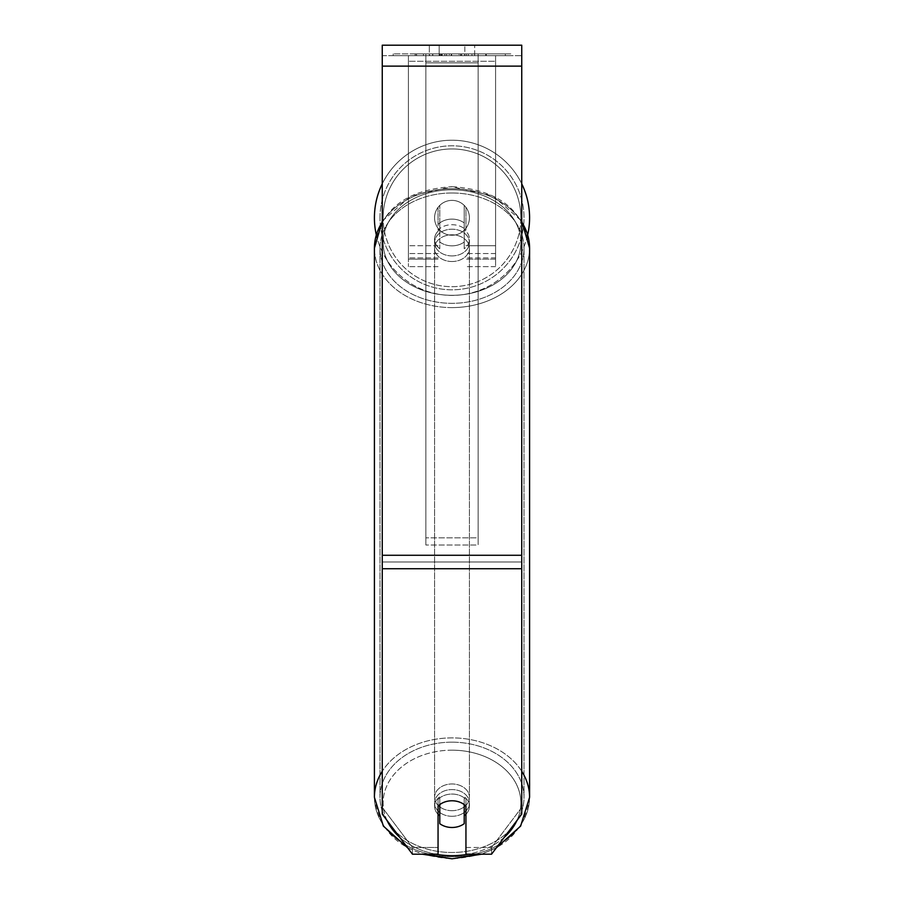 <?xml version="1.0" encoding="UTF-8"?>
<svg xmlns="http://www.w3.org/2000/svg" width="904" height="904" viewBox="0 0 904 904"><rect width="100%" height="100%" fill="white"/><g stroke="black" fill="none" stroke-linecap="round" stroke-linejoin="round"><path stroke-width="0.68" stroke-dasharray="4.52 3.39" d="M465.944 224.452L465.944 207.355A17.436 17.436 0 0 0 438.056 207.355L438.056 230.057A17.436 13.357 180 0 1 452 224.712A17.436 13.357 180 0 1 465.944 230.057L465.944 207.355A17.436 17.436 0 0 0 438.056 207.355L438.056 224.452A17.436 13.357 180 0 1 452 219.118A17.436 13.357 180 0 1 465.944 224.452L465.944 207.355A17.436 17.436 0 0 0 438.056 207.355L438.056 230.057A17.436 13.357 0 0 1 452 224.712A17.436 13.357 0 0 1 465.944 230.057L465.944 207.355A17.436 17.436 0 0 0 438.056 207.355L438.056 224.452A17.436 13.357 0 0 1 452 219.118A17.436 13.357 0 0 1 465.944 224.452M408.416 259.154L408.416 55.664L408.416 266.635L408.416 55.664L408.416 259.154L438.056 259.154L408.416 259.154M495.584 253.561L495.584 55.664L495.584 266.635L495.584 55.664L408.416 55.664L495.584 55.664L408.416 55.664L495.584 55.664L495.584 259.154L465.944 259.154L495.584 259.154L495.584 61.269L408.416 61.269L495.584 61.269L495.584 55.664L408.416 55.664L495.584 55.664L495.584 245.707L465.944 245.707L495.584 245.707L465.944 245.707L495.584 245.707L495.584 257.911L465.944 257.911L495.584 257.911L495.584 253.561L465.944 253.561L495.584 253.561M452 816.289A17.436 13.357 0 0 1 434.564 802.933A17.436 13.357 0 0 1 452 789.576A17.436 13.357 0 0 1 469.436 802.933A17.436 13.357 0 0 1 452 816.289A17.436 13.357 180 0 1 434.564 802.933A17.436 13.357 180 0 1 452 789.576A17.436 13.357 180 0 1 469.436 802.933A17.436 13.357 180 0 1 452 816.289M465.944 814.301A17.436 13.357 0 0 0 469.436 806.289L469.436 802.933L469.436 806.289A17.436 13.357 180 0 1 464.204 815.826L464.204 796.752A17.436 13.357 180 0 1 469.436 806.289A17.436 13.357 0 0 0 464.204 796.752L464.204 823.668A17.436 13.357 180 0 1 452 827.488A17.436 13.357 180 0 1 439.796 823.668L439.796 796.752A17.436 13.357 0 0 0 434.564 806.289A17.436 13.357 180 0 1 439.796 796.752L439.796 815.826A17.436 13.357 180 0 1 434.564 806.289A17.436 13.357 0 0 0 438.056 814.301M452 245.831A17.436 13.357 0 0 1 439.796 242.012L439.796 248.736A17.436 13.357 0 0 1 434.564 239.198A17.436 13.357 0 0 1 439.796 229.65L439.796 222.926A17.436 13.357 0 0 1 452 219.118A17.436 13.357 0 0 1 464.204 222.926L464.204 229.65A17.436 13.357 0 0 1 469.436 239.198A17.436 13.357 0 0 1 464.204 248.736L464.204 242.012A17.436 13.357 0 0 1 452 245.831A17.436 13.357 180 0 1 439.796 242.012L439.796 222.926A17.436 13.357 180 0 1 452 219.118A17.436 13.357 180 0 1 464.204 222.926L464.204 242.012A17.436 13.357 180 0 1 452 245.831M452 255.911A17.436 13.357 0 0 1 434.564 242.554A17.436 13.357 0 0 1 452 229.198A17.436 13.357 0 0 1 469.436 242.554A17.436 13.357 0 0 1 452 255.911A17.436 13.357 180 0 1 434.564 242.554A17.436 13.357 180 0 1 452 229.198A17.436 13.357 180 0 1 469.436 242.554A17.436 13.357 180 0 1 452 255.911M464.204 229.65L464.204 248.736A17.436 13.357 180 0 0 469.436 239.198L469.436 242.554L469.436 239.198A17.436 13.357 180 0 0 464.204 229.65L464.204 248.736L464.204 229.65M452 261.516A17.436 13.357 0 0 1 434.564 248.159A17.436 13.357 0 0 1 452 234.803A17.436 13.357 0 0 1 469.436 248.159A17.436 13.357 0 0 1 452 261.516A17.436 13.357 180 0 1 434.564 248.159A17.436 13.357 180 0 1 452 234.803A17.436 13.357 180 0 1 469.436 248.159A17.436 13.357 180 0 1 452 261.516M452 810.685A17.436 13.357 0 0 1 434.564 797.328A17.436 13.357 0 0 1 452 783.971A17.436 13.357 0 0 1 469.436 797.328A17.436 13.357 0 0 1 452 810.685A17.436 13.357 180 0 1 434.564 797.328A17.436 13.357 180 0 1 452 783.971A17.436 13.357 180 0 1 469.436 797.328A17.436 13.357 180 0 1 452 810.685M452 742.161A72.015 55.167 0 0 1 524.015 797.328A72.015 55.167 0 0 1 452 852.483A72.015 55.167 0 0 1 379.985 797.328A72.015 55.167 0 0 1 452 742.161A72.015 55.167 180 0 1 524.015 797.328A72.015 55.167 180 0 1 452 852.483A72.015 55.167 180 0 1 379.985 797.328A72.015 55.167 180 0 1 452 742.161M452 192.993A72.015 55.167 0 0 1 524.015 248.159A72.015 55.167 0 0 1 452 303.326A72.015 55.167 0 0 1 379.985 248.159A72.015 55.167 0 0 1 452 192.993A72.015 55.167 180 0 1 524.015 248.159A72.015 55.167 180 0 1 452 303.326A72.015 55.167 180 0 1 379.985 248.159A72.015 55.167 180 0 1 452 192.993M510.805 53.912L393.195 53.912L510.805 53.912L510.805 55.664L393.195 55.664L510.805 55.664M393.195 53.912L393.195 55.664M439.174 55.664L439.174 45.2L429.332 45.2L474.668 45.2L439.174 45.2L439.174 55.664L429.332 55.664L429.332 45.2L429.332 55.664L474.668 55.664L439.174 55.664L464.825 55.664L439.174 55.664L439.174 45.2L439.174 55.664M521.744 66.128L521.744 814.131L491.539 854.201L465.944 854.201L465.944 847.477L491.539 847.477L491.539 854.201L491.539 847.477L521.744 807.408L521.744 814.131L521.744 561.994L521.744 807.408L491.539 847.477L465.944 847.477L465.944 799.396L465.944 854.201L465.944 799.396A17.436 13.357 0 0 0 452 794.051A17.436 13.357 0 0 0 438.056 799.396L438.056 847.477L412.461 847.477L382.256 807.408L382.256 814.131L382.256 45.2L382.256 55.664L382.256 45.2L521.744 45.2L521.744 55.664L382.256 55.664L382.256 66.128L382.256 55.664L521.744 55.664L521.744 45.2L521.744 555.271L521.744 66.128L382.256 66.128L382.256 555.271L382.256 66.128L521.744 66.128L382.256 66.128M439.796 815.826L439.796 804.594A17.436 13.357 180 0 1 452 800.774A17.436 13.357 180 0 1 465.944 806.119L465.944 799.396A17.436 13.357 180 0 0 438.056 799.396L438.056 854.201L412.461 854.201L412.461 847.477L412.461 854.201L382.256 814.131L382.256 561.994L382.256 807.408L412.461 847.477L438.056 847.477L438.056 854.201L438.056 806.119A17.436 13.357 180 0 1 452 800.774A17.436 13.357 180 0 1 464.204 804.594L464.204 815.826M446.553 55.664L486.307 55.664L446.553 55.664L446.553 53.912L416.563 53.912L416.563 55.664L486.307 55.664L416.507 55.664L486.307 55.664L416.563 55.664L416.563 53.912L466.385 53.912L466.385 55.664L466.385 53.912L486.307 53.912L486.307 55.664L486.307 53.912L416.507 53.912L416.507 55.664L416.507 53.912L486.307 53.912L486.307 55.664L486.307 53.912L473.933 53.912L473.933 55.664L473.933 53.912L486.307 53.912L486.307 55.664L486.307 53.912L416.563 53.912L416.563 55.664L416.563 53.912L486.307 53.912L446.553 53.912M464.825 55.664L474.668 55.664L464.825 55.664L464.825 45.2L464.825 55.664M478.148 55.664L425.852 55.664L505.336 55.664L425.852 55.664L425.852 53.912L425.852 545.033L425.852 55.664L425.852 545.033L425.852 55.664L478.148 55.664L478.148 53.912L478.148 55.664L478.148 53.912L425.852 53.912L478.148 53.912L478.148 55.664L478.148 53.912L505.336 53.912L505.336 55.664L505.336 53.912L425.852 53.912L478.148 53.912L478.148 55.664L478.148 53.912L505.336 53.912L478.148 53.912L478.148 537.835L425.852 537.835L478.148 537.835L478.148 545.033L425.852 545.033L478.148 545.033L478.148 62.851L425.852 62.851L478.148 62.851L478.148 55.664L478.148 545.033L478.148 55.664M471.967 55.664L415.173 55.664L471.967 55.664L471.967 53.912L487.708 53.912L487.708 55.664M382.256 561.994L382.256 568.729L382.256 555.271L382.256 561.994L521.744 561.994L382.256 561.994M438.056 799.396L438.056 806.119L438.056 799.396M439.694 55.664L485.719 55.664L415.829 55.664L439.694 55.664L439.694 53.912L485.719 53.912L415.829 53.912L415.829 55.664L415.829 53.912L423.422 53.912L423.422 55.664M423.422 53.912L439.694 53.912M485.719 53.912L485.719 55.664L464.554 55.664L485.719 55.664L485.719 53.912L464.554 53.912L485.719 53.912L485.719 55.664L485.719 53.912M464.554 53.912L464.554 55.664L464.554 53.912M461.356 53.912L461.356 55.664M439.276 53.912L458.983 53.912L458.983 55.664L439.276 55.664L458.983 55.664L458.983 53.912L439.276 53.912L439.276 55.664M441.977 55.664L451.243 55.664L441.977 55.664L441.977 53.912L432.813 53.912L432.813 55.664L432.813 53.912L451.243 53.912L451.243 55.664L451.243 53.912L441.977 53.912M486.307 53.912L486.307 55.664L486.307 53.912L460.407 53.912L486.307 53.912L486.307 55.664L486.307 53.912M460.407 53.912L460.407 55.664M468.283 53.912L468.283 55.664M416.563 53.912L416.563 55.664L416.563 53.912L444.858 53.912L416.563 53.912M444.858 53.912L444.858 55.664M487.708 53.912L415.173 53.912L415.173 55.664M415.173 53.912L429.716 53.912L429.716 55.664M429.716 53.912L440.982 53.912L440.982 55.664M440.982 53.912L432.801 53.912L432.801 55.664M432.801 53.912L470.069 53.912L470.069 55.664M470.069 53.912L461.605 53.912L461.605 55.664M461.605 53.912L471.967 53.912M441.095 55.664L432.609 55.664L449.378 55.664L441.095 55.664L441.073 53.912L432.609 53.912L449.378 53.912L449.378 55.664L449.378 53.912L441.095 53.912L441.095 55.664M432.609 53.912L432.609 55.664L432.609 53.912M439.796 248.736A17.436 13.357 180 0 1 434.564 239.198A17.436 13.357 180 0 1 439.796 229.65L439.796 248.736M374.414 217.807A77.586 77.586 0 0 0 452 295.405A77.586 77.586 0 0 0 529.586 217.807A77.586 77.586 0 0 0 452 140.222A77.586 77.586 0 0 0 374.414 217.807A77.586 77.586 0 0 1 452 140.222A77.586 77.586 0 0 1 529.586 217.807M527.721 234.712A77.586 77.586 0 0 1 376.279 234.712M469.436 217.807A17.436 17.436 0 0 1 452 235.243A17.436 17.436 0 0 1 439.796 205.366A17.436 17.436 0 0 1 464.204 205.366L464.204 230.26A17.436 17.436 0 0 1 434.564 217.807A17.436 17.436 0 0 1 452 200.383A17.436 17.436 0 0 1 464.204 230.26A17.436 17.436 0 0 1 434.564 217.807A17.436 17.436 0 0 1 452 200.383A17.436 17.436 0 0 1 469.436 217.807A17.436 17.436 0 0 1 452 235.243A17.436 17.436 0 0 1 439.796 205.366A17.436 17.436 0 0 1 469.436 217.807A17.436 17.436 0 0 1 464.204 230.26L464.204 205.366A17.436 17.436 0 0 1 452 235.243A17.436 17.436 0 0 1 434.564 217.807A17.436 17.436 0 0 1 452 200.383A17.436 17.436 0 0 1 469.436 217.807A17.436 17.436 0 0 1 452 235.243A17.436 17.436 0 0 1 434.564 217.807A17.436 17.436 0 0 1 452 200.383A17.436 17.436 0 0 1 469.436 217.807M439.796 230.26L439.796 205.366L439.796 230.26M464.204 205.366L464.204 230.26L464.204 205.366M382.256 183.817A77.586 77.586 0 0 1 521.744 183.817A77.586 77.586 0 0 0 382.256 183.817M379.985 217.807A72.015 72.015 0 0 1 452 145.804A72.015 72.015 0 0 1 524.015 217.807A72.015 72.015 0 0 1 452 289.822A72.015 72.015 0 0 1 379.985 217.807A72.015 72.015 0 0 1 452 145.804A72.015 72.015 0 0 1 524.015 217.807A72.015 72.015 0 0 1 452 289.822A72.015 72.015 0 0 1 379.985 217.807M438.056 245.707L408.416 245.707L438.056 245.707M438.056 253.561L408.416 253.561L438.056 253.561M521.744 771.281A77.586 59.438 180 0 0 452 737.89A77.586 59.438 180 0 0 382.256 771.281M374.414 797.328A77.586 59.438 180 0 0 452 856.766A77.586 59.438 180 0 0 529.586 797.328A77.586 59.438 0 0 0 452 737.89A77.586 59.438 0 0 0 374.414 797.328A77.586 59.438 0 0 0 452 856.766A77.586 59.438 0 0 0 529.586 797.328C524.456 835.217 498.601 855.715 452 858.8C405.399 855.715 379.544 835.217 374.414 797.328L374.414 248.159A77.586 59.438 180 0 1 452 188.721A77.586 59.438 0 0 1 521.744 222.113M435.796 854.201A68.873 52.76 0 0 1 399.647 837.206M387.07 820.527A68.873 52.76 0 0 1 452 750.173A68.873 52.76 0 0 1 516.93 820.527M452 307.597A77.586 59.438 0 0 1 374.414 248.159A77.586 59.438 180 0 0 452 307.597A77.586 59.438 0 0 0 529.586 248.159A77.586 59.438 180 0 1 452 307.597M382.256 222.113A77.586 59.438 0 0 1 452 188.721A77.586 59.438 180 0 1 529.586 248.159C524.456 210.259 498.601 189.772 452 186.687L492.94 195.885L521.744 221.13M452 189.795A68.873 52.76 180 0 0 383.126 242.554A68.873 52.76 180 0 0 452 295.314A68.873 52.76 180 0 0 520.873 242.554A68.873 52.76 180 0 0 452 189.795A68.873 52.76 0 0 0 383.126 242.554A68.873 52.76 0 0 0 452 295.314A68.873 52.76 0 0 0 520.873 242.554A68.873 52.76 0 0 0 452 189.795M504.353 837.206A68.873 52.76 0 0 1 468.204 854.201M521.744 555.271L382.256 555.271M521.744 568.729L382.256 568.729M439.898 53.912L439.898 55.664M442.169 53.912L442.169 55.664M441.276 53.912L441.276 55.664M451.638 53.912L451.638 55.664M451.435 53.912L451.435 55.664L451.435 53.912M451.243 53.912L451.243 55.664M440.892 53.912L440.892 55.664M452 750.173A68.873 52.76 180 0 1 520.873 802.933A68.873 52.76 180 0 1 452 855.681A68.873 52.76 180 0 1 383.126 802.933A68.873 52.76 180 0 1 452 750.173M520.873 217.807A68.873 68.873 0 0 1 452 286.681A68.873 68.873 0 0 1 383.126 217.807A68.873 68.873 0 0 0 452 286.681A68.873 68.873 0 0 0 520.873 217.807A68.873 68.873 0 0 0 452 148.945A68.873 68.873 0 0 0 383.126 217.807A68.873 68.873 0 0 1 452 148.945A68.873 68.873 0 0 1 520.873 217.807M438.056 266.635L408.416 266.635L438.056 266.635M438.056 257.911L408.416 257.911L438.056 257.911M495.584 266.635L465.944 266.635L495.584 266.635M407.647 847.828L422.473 854.201M382.256 221.13L411.06 195.885L452 186.687C405.399 189.772 379.544 210.259 374.414 248.159M434.564 802.933L434.564 806.289L434.564 802.933M434.564 239.198L434.564 242.554L434.564 239.198M481.527 854.201L496.352 847.828M434.564 248.159L434.564 797.328L434.564 248.159M524.015 248.159L524.015 797.328L524.015 248.159M379.985 248.159L379.985 797.328L379.985 248.159M469.436 248.159L469.436 797.328L469.436 248.159M474.668 55.664L474.668 45.2L474.668 55.664M529.586 248.159L529.586 797.328"/><path stroke-width="1.36" d="M452 827.488A17.436 13.357 0 0 1 439.796 823.668L439.796 804.594A17.436 13.357 0 0 1 452 800.774A17.436 13.357 0 0 1 464.204 804.594L464.204 823.668A17.436 13.357 0 0 1 452 827.488M439.796 815.826A17.436 13.357 0 0 1 438.056 814.301M465.944 814.301A17.436 13.357 0 0 1 464.204 815.826M521.744 568.729L521.744 45.2L382.256 45.2L382.256 814.131L412.461 854.201L438.056 854.201L438.056 806.119A17.436 13.357 0 0 1 465.944 806.119L465.944 854.201L491.539 854.201L521.744 814.131L521.744 568.729L382.256 568.729M529.586 217.807A77.586 77.586 0 0 0 521.744 183.817A77.586 77.586 0 0 1 527.721 234.712M376.279 234.712A77.586 77.586 0 0 1 382.256 183.817A77.586 77.586 0 0 0 374.414 217.807M382.256 771.281A77.586 59.438 180 0 0 374.414 797.328L383.375 826.098L407.647 847.828M468.204 854.201A68.873 52.76 0 0 1 452 855.681A68.873 52.76 0 0 1 435.796 854.201M399.647 837.206A68.873 52.76 0 0 1 387.07 820.527M382.256 221.13L374.414 248.159A77.586 59.438 0 0 1 382.256 222.113M516.93 820.527A68.873 52.76 0 0 1 504.353 837.206M521.744 222.113A77.586 59.438 0 0 1 529.586 248.159L529.586 797.328A77.586 59.438 180 0 0 521.744 771.281M521.744 66.128L382.256 66.128M521.744 555.271L382.256 555.271M422.473 854.201L452 858.8L481.527 854.201M374.414 248.159L374.414 797.328M521.744 221.13L529.586 248.159M496.352 847.828L520.625 826.098L529.586 797.328"/></g></svg>

